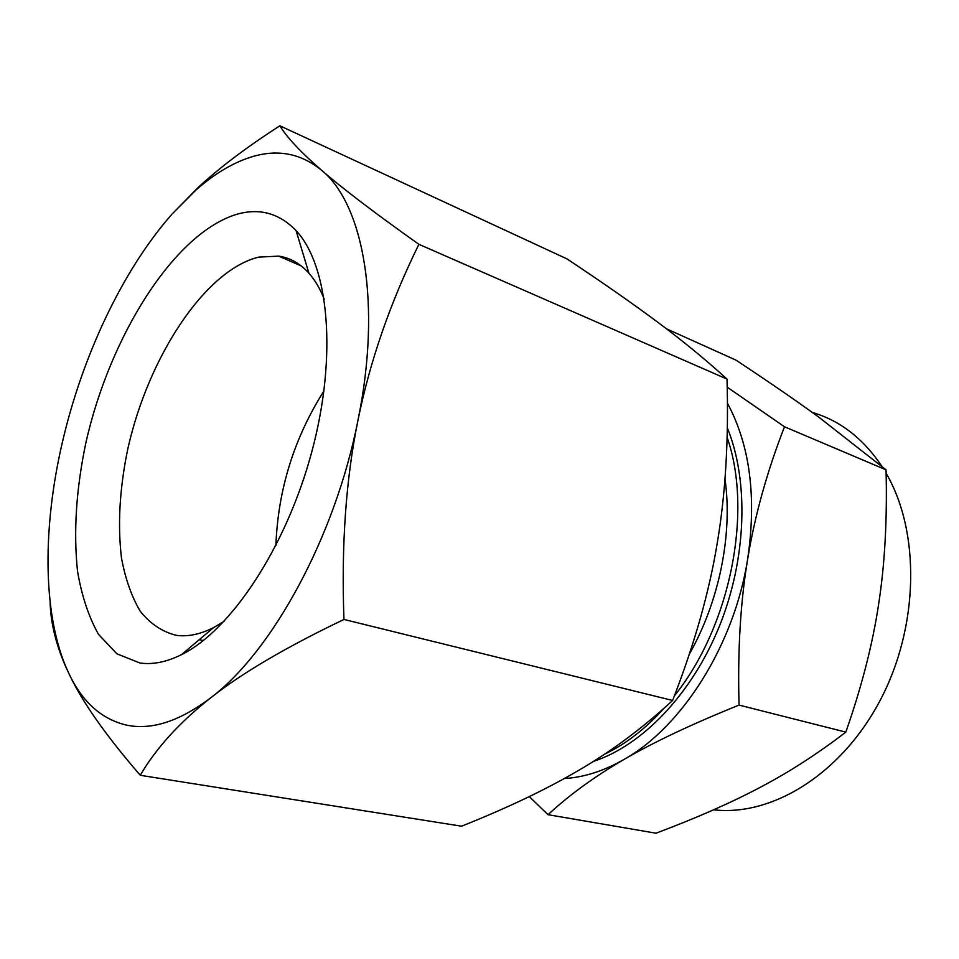 <?xml version="1.0" encoding="UTF-8"?>
<svg xmlns="http://www.w3.org/2000/svg" width="959" height="959" viewBox="0 0 959 959"><rect width="100%" height="100%" fill="white"/><g stroke="black" fill="none" stroke-linecap="round" stroke-linejoin="round"><path stroke-width="1.44" d="M343.957 619.454C285.974 647.241 241.596 673.326 210.848 697.72C272.176 651.593 335.254 536.501 357.935 420.438C345.899 479.272 341.248 545.611 343.957 619.454L672.619 700.466C694.34 644.58 709.204 592.183 717.212 543.262C725.507 494.317 728.78 439.582 727.006 379.081L418.891 244.317C390.181 302.744 369.862 361.459 357.935 420.438C381.958 304.051 363.509 204.219 321.685 170.342C300.419 152.96 276.42 148.681 249.664 157.504C231.575 163.521 213.605 174.43 195.768 190.23L171.949 214.193C122.296 270.486 81.791 357.144 61.915 444.269C42.999 526.767 42.675 610.272 65.356 665.582L69.264 674.321C82.666 702.312 101.726 719.226 126.432 725.088C151.522 730.422 179.657 721.3 210.848 697.72C179.621 722.271 156.101 748.128 140.278 775.292C106.005 735.673 82.33 702.024 69.264 674.321L65.392 665.942C55.718 643.585 50.623 622.283 50.108 602.012M171.949 214.193L197.698 187.916C219.048 168.017 246.439 147.302 279.884 125.797C286.777 137.305 300.706 152.157 321.685 170.342C342.219 188.24 374.633 212.898 418.891 244.317M727.006 379.081C705.512 359.517 682.412 340.565 657.694 322.2C632.94 303.727 602.696 282.617 566.949 258.882L279.884 125.797M672.619 700.466C642.398 728.265 611.063 751.568 578.625 770.377C546.139 789.461 507.107 808.065 461.531 826.202L140.278 775.292M237.364 214.121C174.514 232.522 109.997 335.806 85.986 442.327C76.193 488.682 73.375 531.646 77.523 571.192C81.707 595.851 88.707 616.913 98.513 634.367L116.89 653.822L139.906 662.993C152.709 664.839 166.602 662.046 181.587 654.613C230.891 630.423 286.513 546.81 311.975 451.15C337.58 355.489 328.769 265.331 296.103 230.675C279.453 213.377 259.877 207.863 237.364 214.121M324.262 299.208C320.078 288.707 314.972 280.052 308.918 273.231C300.143 263.497 290.086 257.791 278.733 256.125L258.642 257.12C204.758 270.33 148.381 357.204 127.967 448.177C119.671 487.699 117.501 524.273 121.457 557.862C125.317 578.756 131.575 596.558 140.242 611.255C150.215 623.77 162.191 631.777 176.156 635.302L177.559 635.481C188.707 636.728 200.695 634.115 213.509 627.642L224.13 621.348M323.998 390.864C294.053 438.155 278.014 489.761 275.868 545.695M689.329 654.146C719.346 601.377 732.868 533.803 724.98 478.925M604.518 754.194C625.412 744.34 645.215 729.056 663.94 708.329M674.441 695.766C730.422 626.311 753.103 511.339 727.102 437.304M727.198 387.172L784.486 426.767L886.056 469.85L818.854 417.189C795.838 400.43 768.147 381.382 735.793 360.033L666.433 328.793M727.306 427.798C749.039 481.106 746.677 558.917 719.226 626.635C691.691 694.34 641.979 745.658 593.417 761.374M784.486 426.767C767.068 471.552 754.769 515.726 747.624 559.301C756.759 497.325 750.034 445.288 727.425 403.2M564.348 778.516C583.863 777.401 603.726 771.06 623.937 759.504C682.041 726.994 734.186 645.023 747.624 559.301C740.42 602.48 737.567 651.077 739.053 705.093L845.814 732.125C861.781 686.536 872.738 643.729 878.708 603.691C884.845 563.916 887.291 519.298 886.056 469.85M713.664 809.792C771.647 816.672 841.127 774.512 880.122 700.43C919.201 626.491 920.412 531.801 886.128 473.302M881.86 466.314C863.256 438.515 840.06 420.557 812.273 412.43M739.053 705.093C691.571 724.249 653.199 742.386 623.937 759.504C594.568 776.586 569.274 794.975 548.045 814.694L529.26 796.605M548.045 814.694L655.98 833.203C695.778 818.291 730.279 803.127 759.48 787.723C788.43 772.606 817.212 754.074 845.814 732.125M195.768 190.23L197.698 187.916M308.918 273.231L296.103 230.675M213.509 627.642L181.587 654.613M301.27 265.979L278.733 256.125M203.356 640.516L199.208 639.725"/></g></svg>
